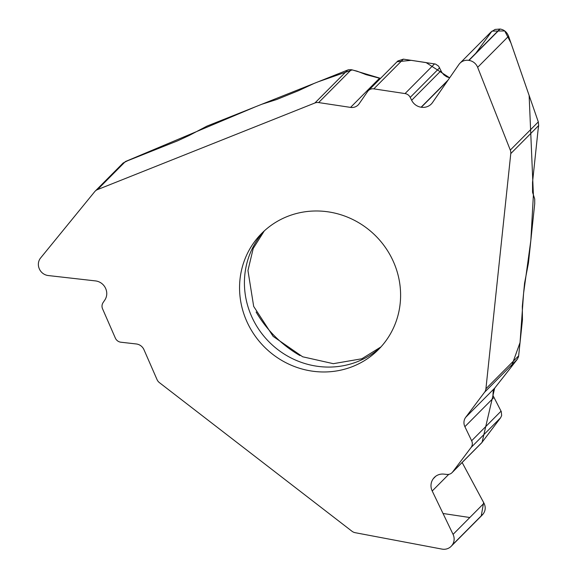 <?xml version="1.0" encoding="UTF-8"?>
<svg xmlns="http://www.w3.org/2000/svg" width="578" height="578" viewBox="0 0 578 578"><rect width="100%" height="100%" fill="white"/><g stroke="black" fill="none" stroke-linecap="round" stroke-linejoin="round"><path stroke-width="0.87" d="M484.559 392.252L465.695 417.316L494.689 388.141L517.223 359.386L484.559 392.252A7.485 7.146 44.8 0 0 485.917 388.784L510.779 153.596A7.485 7.146 44.8 0 0 510.295 150.085L538.306 121.907L508.589 36.212C506.913 32.072 504.088 29.68 500.122 29.045L495.108 29.427L490.997 31.992M397.787 61.015L368.359 90.623A6.741 6.43 -135.2 0 1 373.829 88.86L405.026 93.578A6.741 6.43 44.8 0 1 410.214 97.386L411.652 100.283A12.275 11.719 -135.2 0 0 421.102 107.219L421.311 107.248A12.275 11.719 -135.2 0 0 431.275 104.04A12.275 11.719 -135.2 0 0 432.532 102.523L458.896 64.505A10.78 10.296 44.8 0 1 460.001 63.175A10.78 10.296 44.8 0 1 468.751 60.358L468.968 60.394A10.78 10.296 44.8 0 1 477.652 67.344L510.295 150.085M368.359 90.623A6.741 6.43 -135.2 0 0 367.666 91.454L359.111 103.794A9.356 8.937 -135.2 0 1 358.15 104.95A9.356 8.937 -135.2 0 1 350.557 107.4L379.551 78.225L380.541 78.37L352.284 69.902L318.334 81.736L255.534 106.757L125.44 161.529M465.695 417.316A9.356 8.937 -135.2 0 0 464.885 426.672L471.648 440.754A6.741 6.43 -135.2 0 1 471.07 447.495L452.632 471.988A6.741 6.43 44.8 0 1 446.946 474.43L443.767 474.105A12.275 11.719 -135.2 0 0 434.41 477.392A12.275 11.719 -135.2 0 0 433.406 478.555L433.283 478.714A12.275 11.719 -135.2 0 0 432.221 490.997L453.065 534.375A10.78 10.296 44.8 0 1 452.133 545.155L452.003 545.329A10.78 10.296 44.8 0 1 451.122 546.347A10.78 10.296 44.8 0 1 441.982 549.1L355.21 532.699A7.485 7.146 44.8 0 1 351.944 531.225L159.427 382.65A7.485 7.146 44.8 0 1 157.043 379.601L143.98 349.719A9.356 8.937 -135.2 0 0 136.242 343.961L120.918 342.219A6.741 6.43 -135.2 0 1 115.34 338.072L102.581 308.862A6.741 6.43 44.8 0 1 103.079 302.619L104.813 300.04A12.275 11.719 -135.2 0 0 105.723 288.66L105.637 288.465A12.275 11.719 -135.2 0 0 95.478 280.908L48.277 275.547A10.78 10.296 44.8 0 1 39.355 268.914L39.268 268.705A10.78 10.296 44.8 0 1 40.605 257.983L94.734 191.636A7.485 7.146 44.8 0 1 97.509 189.606L314.894 102.992A7.485 7.146 44.8 0 1 318.637 102.573L350.557 107.4M287.324 216.504A82.351 78.622 -135.2 0 0 261.668 233.425A82.351 78.622 -135.2 0 0 254.327 334.85A82.351 78.622 -135.2 0 0 352.833 366.452A82.351 78.622 -135.2 0 0 378.489 349.524A82.351 78.622 -135.2 0 0 385.837 248.106A82.351 78.622 -135.2 0 0 287.324 216.504M95.182 191.145L123.165 162.982L127.81 160.655A11.979 1.366 156.4 0 0 129.624 159.947L177.569 140.844L189.216 135.462L206.96 126.105L261.791 104.264L276.667 99.524L298.53 90.681L314.345 83.319L347.616 70.068A7.485 7.146 -135.2 0 1 348.635 69.75L351.301 69.707L318.637 102.573M538.306 121.907L538.66 125.542L538.27 128.374A11.979 2.167 -81.4 0 0 538.017 130.426L532.533 182.294L532.569 192.329L534.708 198.984L534.722 203.687L528.451 263.004L524.571 283.184L522.317 306.383L522.447 319.865L518.639 355.86A7.485 7.146 -135.2 0 1 518.444 356.915L517.223 359.386M482.11 515.157L483.28 513.813C485.578 510.49 485.823 506.964 484.003 503.243L462.14 462.501L483.62 502.506L481.257 515.887M481.611 442.9L500.606 417.771L501.653 415.539L501.278 411.623L492.94 395.374L493.215 390.901L494.689 388.141M397.173 61.73L411.218 60.329L426.051 62.569L449.662 77.82L446.57 76.737L443.868 74.837L441.758 72.257L438.615 66.145L435.487 64.064L403.365 59.144L397.801 61.001M351.301 69.707L357.161 71.195L366.084 74.663L379.551 78.225M299.968 355.571A115.304 110.087 44.8 0 1 256.105 311.983M443.03 513.488L469.813 517.52M482.066 442.394L494.652 388.192M494.681 388.149L511.227 367.066L520.048 342.537L523.596 293.212L530.85 240.361L533.4 194.909L529.13 95.442L510.959 43.01L504.71 30.945L491.986 31.111L475.81 53.248M314.894 102.992L347.616 70.068M125.39 161.551L97.509 189.606M264.153 231.034A82.351 78.622 -135.2 0 0 260.223 331.432A82.351 78.622 -135.2 0 0 357.695 361.553A82.351 78.622 -135.2 0 0 380.866 347.024M538.66 125.542L510.779 153.596M485.917 388.784L518.639 355.86M452.133 545.155L483.28 513.813M452.003 545.329L483.15 513.986M453.065 534.375L484.003 503.243M432.221 490.997L448.759 474.357M433.283 478.714L435.718 476.265M433.406 478.555L435.566 476.38M452.632 471.988L482.168 442.264M471.07 447.495L500.606 417.771M471.648 440.754L501.054 411.168M464.885 426.672L493.778 397.599M468.751 60.358L499.898 29.016M468.968 60.394L500.122 29.045M421.311 107.248L447.596 80.797M421.102 107.219L448.152 80.002M411.652 100.283L440.978 70.776M410.214 97.386L439.641 67.778M405.026 93.578L434.562 63.855M373.829 88.86L403.365 59.144M477.652 67.344L508.589 36.212M481.597 442.914L452.075 472.623M482.247 515.027L451.122 546.347M490.975 32.014L460.001 63.175M264.291 230.911L253.215 248.446L247.955 270.526L253.684 306.427L273.141 336.382L302.655 356.785L333.325 363.678L361.835 358.772L380.981 346.901"/></g></svg>
